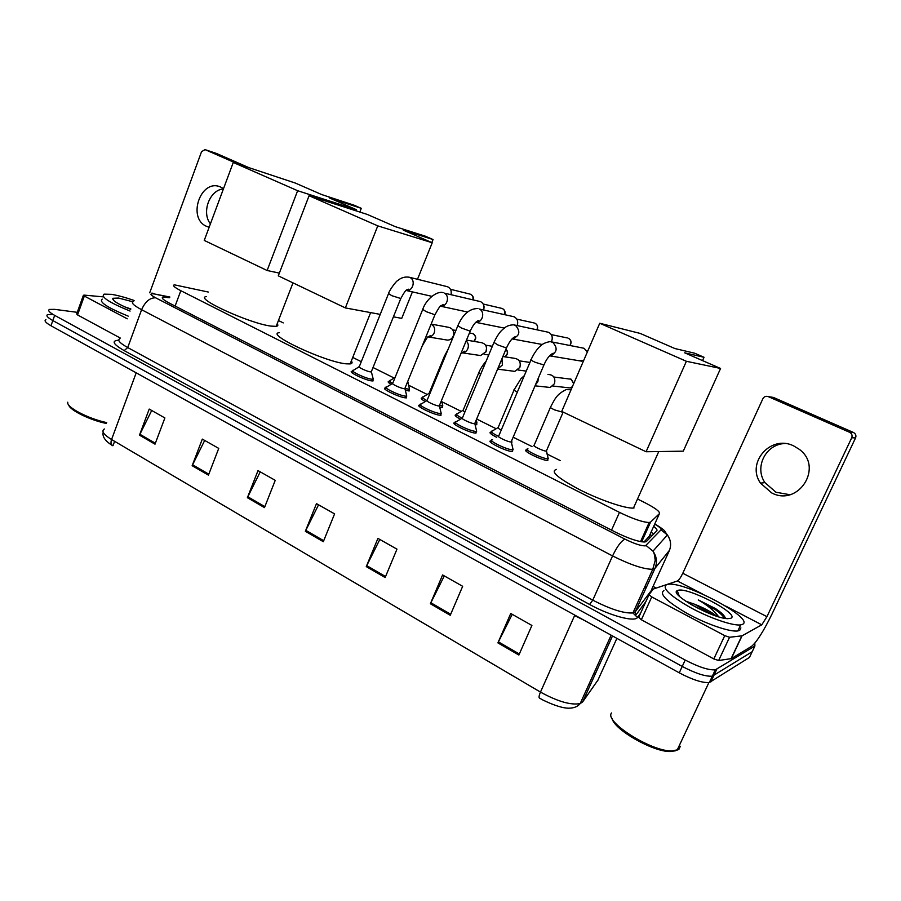 <?xml version="1.0" encoding="UTF-8"?>
<svg xmlns="http://www.w3.org/2000/svg" width="901" height="901" viewBox="0 0 901 901"><rect width="100%" height="100%" fill="white"/><g stroke="black" fill="none" stroke-linecap="round" stroke-linejoin="round"><path stroke-width="1.35" d="M409.178 389.469L409.358 390.899L405.326 390.268M442.459 406.103L442.616 407.59L439.722 407.229M476.64 423.188L476.787 424.72L475.064 424.596M496.699 437.3C490.955 434.338 488.928 432.626 490.617 432.131L491.417 432.131M511.768 440.758L511.903 442.335M547.887 458.823L547.797 460.456C542.661 460.884 520.891 450.14 526.443 449.948L527.254 449.959M512.759 449.802L512.545 451.536C506.959 451.874 485.11 441.085 490.876 440.859L491.698 440.859M476.314 431.455L475.953 433.133C470.176 433.28 449.182 422.997 454.701 422.76L454.25 423.83M372.901 379.422L373.07 380.92L372.09 380.92C365.874 380.571 347.11 371.617 351.953 371.336L351.581 372.282M406.419 396.294L406.576 397.848L405.765 397.848C399.672 397.656 380.211 388.286 385.279 388.016L384.885 389.007M440.882 413.627L441.017 415.237L440.364 415.248C434.428 415.215 414.223 405.405 419.517 405.146L419.089 406.182M208.266 292.037L174.377 284.829C172.26 285.403 174.4 287.363 180.819 290.696L619.471 512.376C632.941 518.897 642.841 522.276 649.159 522.501L650.601 522.039L659.431 513.638C660.151 511.667 655.151 507.939 644.406 502.443L637.514 499.019M643.967 542.03L649.148 536.422M560.321 460.636L546.772 453.901M531.984 446.547L513.153 437.188M496.147 428.73L476.64 419.033M461.222 411.374L441.783 401.711M427.232 394.469L408.513 385.166M394.12 378.015L373.014 367.518M361.29 361.684L352.73 357.438M283.263 322.907L278.443 320.508M391.057 384.355C388.263 382.666 387.486 381.697 388.714 381.461L389.491 381.45M425.283 401.531C421.544 399.425 420.384 398.208 421.792 397.904L421.409 398.828M460.479 419.179C455.76 416.645 454.183 415.181 455.737 414.787L455.343 415.755M169.602 297.747L163.07 297.071C160.93 297.735 163.025 299.751 169.365 303.108L615.18 532.007C628.628 538.595 638.55 541.929 644.947 541.997L646.456 541.456L656.795 530.779C657.482 529.968 656.446 528.493 653.687 526.353M754.835 643.168L754.88 646.028L715.315 669.826C708.648 670.288 698.613 667.022 685.199 660.039L54.668 315.373C49.251 312.32 47.55 310.338 49.544 309.415L54.758 309.37L77.272 312.332M653.056 586.416L656.21 588.071M752.819 650.364L752.177 651.716L712.331 676.167C705.652 676.685 695.617 673.441 682.226 666.436L52.821 320.565C47.415 317.501 45.726 315.496 47.73 314.55L52.945 314.46M649.846 523.718L647.808 522.479M651.13 532.018L653.507 534.18M111.645 444.835L112.997 445.668L114.607 441.31M754.88 646.028L752.177 651.716L712.331 676.167C705.652 676.685 695.617 673.441 682.226 666.436L52.821 320.565C47.415 317.501 45.726 315.496 47.73 314.55M518.875 655.038L531.905 625.452L510.743 613.48L497.904 642.886L518.875 655.038M512.23 614.313L497.904 642.886M450.252 615.27L462.663 586.292L442.594 574.951L430.374 603.749L450.252 615.27M444.294 575.908L430.374 603.749M385.155 577.541L396.969 549.159L377.924 538.381L366.268 566.605L385.155 577.541M379.817 539.462L366.268 566.605M155.017 444.17L164.883 417.94L149.206 409.077L139.475 435.16L155.017 444.17M151.706 410.484L139.475 435.16M208.446 475.131L218.74 448.394L202.32 439.102L192.15 465.693L208.446 475.131M204.685 440.443L192.15 465.693M264.477 507.601L275.244 480.334L258.013 470.592L247.381 497.701L264.477 507.601M260.243 471.854L247.381 497.701M323.313 541.704L334.586 513.885L316.476 503.636L305.349 531.297L323.313 541.704M318.549 504.819L305.349 531.297M611.148 635.194L580.199 703.568C577.924 706.407 574.433 707.938 569.714 708.163C563.789 708.479 554.937 705.81 543.157 700.156L539.553 698.14C538.685 697.611 538.989 695.595 540.476 692.092C557.708 701.541 570.952 705.359 580.199 703.568L582.62 701.935L597.994 680.03M104.37 428.989C101.126 431.05 103.525 434.552 111.566 439.519C110.564 442.582 110.924 444.632 112.636 445.668L112.22 445.421M752.177 651.716L749.486 657.403L709.357 682.507C702.656 683.071 692.621 679.85 679.253 672.822L50.974 325.757C45.591 322.671 43.901 320.643 45.917 319.664M588.894 684.67L589.322 683.408M210.417 223.865C201.25 212.501 209.606 189.841 223.414 188.94M223.527 188.624L220.092 186.8C200.529 178.713 187.081 218.312 206.532 226.331L208.863 227.187M127.255 318.819L84.322 296.046L77.554 314.933L76.698 313.965L83.354 295.359M120.238 338.01L77.554 314.933M216.172 153.35L205.079 149.622L201.565 151.638L149.712 292.814M248.867 167.642L216.522 153.474L205.079 149.622L237.706 163.937M103.074 296.846L83.883 295.089L84.322 296.046M106.408 423.47C90.1 420.17 69.726 410.158 68.735 405.022M106.723 422.603C88.061 418.717 65.739 406.925 67.812 402.195M130.093 311.07C109.156 302.499 100.473 296.857 104.054 294.154L111.499 294.345C117.727 295.359 125.262 297.398 134.103 300.461M128.235 316.15C107.309 307.579 98.648 301.903 102.252 299.121M130.859 308.953L124.676 306.847M130.701 309.392C118.11 304.2 112.141 300.506 112.805 298.299L118.583 298.051L132.898 301.801M277.181 323.774C278.33 325.193 277.992 326.049 276.19 326.342L271.021 326.106C249.419 323.527 192.803 297.499 206.554 296.598M329.214 197.837L361.29 208.334L354.059 205.191L321.77 194.593L295.303 183.049L233.269 162.462L297.634 190.708L356.447 209.708L329.214 197.837M359.837 212.039L361.29 208.334M356.447 209.708L356.019 210.811M297.634 190.708L267.124 270.503L279.344 273.104M267.124 270.503L204.245 240.421L233.269 162.462M351.311 361.008C352.618 362.63 352.235 363.599 350.151 363.914L346.322 363.835C325.374 362.213 264.151 333.494 279.479 332.672M403.299 230.138L433.066 239.531L425.418 236.208L395.393 226.692L367.293 214.438L309.077 195.731L377.778 225.869L432.232 242.752L403.299 230.138M431.838 242.583L433.066 239.531M432.232 242.752L417.49 279.276M412.399 291.901L401.722 318.368L393.41 316.825M377.778 225.869L345.353 307.917L380.233 314.381M345.353 307.917L278.296 275.841L309.077 195.731M634.011 507.984L633.471 508.051C625.756 508.795 600.336 500.19 579.703 489.727C557.719 478.026 549.982 471.257 556.491 469.432M684.681 352.82L704.03 357.28L694.648 353.203L674.894 348.552L640.16 333.415L599.739 323.256L686.393 361.29L720.563 368.464L684.681 352.82M702.532 360.603L704.03 357.28M720.563 368.464L683.273 451.164L646.073 451.75L561.717 411.408L599.739 323.256M686.393 361.29L646.073 451.75M371.449 371.403L370.671 371.91C367.18 371.662 356.638 366.662 359.341 366.538L388.432 293.884M372.924 377.947L373.239 379.186L372.045 379.242C366.223 378.893 348.631 370.514 353.169 370.255M446.873 286.574L447.921 286.912C450.714 288.489 451.739 291.023 450.996 294.526M451.164 291.26L451.266 294.582M405 388.162L404.301 388.703C400.877 388.545 389.953 383.308 392.78 383.195L422.603 309.73M406.441 394.784L406.756 396.08L405.72 396.147C400.01 395.944 381.765 387.171 386.518 386.934M435.082 314.438L434.935 314.764C438.55 308.187 440.555 305.169 440.961 305.721L443.157 304.628C443.529 305.439 442.628 305.946 440.465 306.16C447.009 307.252 450.354 295.99 444.317 293.129L480.638 301.655C483.646 303.4 484.648 306.115 483.657 309.798M483.792 309.82L484.051 306.655M439.474 405.394L438.866 405.968C435.521 405.889 424.18 400.416 427.13 400.303L457.719 326.016M440.882 412.084L441.22 413.446L440.319 413.514C434.755 413.469 415.811 404.29 420.767 404.053M470.345 330.813L470.198 331.151C473.014 324.923 475.874 321.353 478.769 320.441C479.174 321.342 478.172 321.961 475.762 322.288C482.407 323.121 485.538 311.949 479.456 309.077L514.201 316.792C517.399 318.672 518.402 321.522 517.185 325.362L517.106 325.554M517.737 323.009L517.332 325.024M474.917 423.11L474.399 423.707C471.144 423.729 459.352 417.996 462.438 417.895L493.827 342.763M476.314 429.878L476.652 431.309L475.897 431.376C470.491 431.5 450.804 421.871 455.974 421.657M514.268 324.957L548.664 332.323C551.941 334.248 552.966 337.143 551.727 341.029L551.356 341.783M511.385 441.344L510.946 441.963C507.804 442.087 495.527 436.073 498.737 435.983L530.959 359.995M512.748 448.191L513.097 449.689L512.489 449.757C507.263 450.061 486.777 439.958 492.171 439.756L492.543 439.744M583.578 360.727L578.757 360.682M551.817 341.93L584.039 348.27L587.373 351.919M431.14 324.078L448.754 327.345C452.944 328.538 454.431 331.478 453.214 336.174C451.987 338.787 450.072 340.094 447.47 340.105L446.355 339.925M409.223 388.038L409.268 389.255L405.123 388.556M392.453 383.308C389.559 381.619 388.714 380.65 389.908 380.402M453.586 331.962L453.575 335.803L452.651 337.267M407.804 381.607L409.516 389.209M429.608 394.289L429.146 393.208L444.193 356.672M466.493 340.105L481.179 342.594C485.695 343.653 487.34 346.66 486.101 351.604L480.605 355.557L478.881 355.298M442.492 404.639L442.796 405.867L439.553 405.518M426.747 400.495C422.896 398.377 421.645 397.161 422.997 396.845M486.585 347.955L485.943 351.953M464.905 411.971C463.001 410.845 462.438 410.214 463.215 410.079L478.634 373.149M502.871 356.537L514.28 358.271C519.246 359.071 521.093 362.134 519.843 367.439L514.798 371.37L512.117 371.021M476.674 421.702L476.978 422.986L475.007 422.896M462.033 418.132C457.167 415.598 455.478 414.133 456.976 413.728M501.249 430.059C498.309 428.516 497.296 427.626 498.219 427.401L514.02 390.077M547.966 374.444C553.541 374.76 555.714 377.834 554.487 383.691L550.229 387.475L545.983 387.013M498.321 436.253C492.419 433.302 490.268 431.579 491.867 431.061M546.569 450.523L546.209 451.086C543.314 451.277 531.083 445.274 534.18 445.207L550.387 407.466M547.909 457.257L547.74 458.71C542.931 459.093 522.512 449.036 527.727 448.878L527.997 448.856M789.772 494.694L775.952 492.239L764.926 482.621C754.216 467.281 765.692 444.283 784.636 443.54M793.601 445.86C770.783 434.372 745.949 462.81 760.5 483.139L771.661 492.903C798.286 507.139 823.976 467.123 799.243 449.295L793.601 445.86M677.698 594.435L678.723 594.615M714.358 608.986L722.365 613.93M724.742 635.644L729.562 637.266L742.064 635.813L731.308 658.62L718.638 660.512L713.817 658.924L724.742 635.644L651.75 596.935L641.354 619.753L638.708 617.331L649.013 594.683M713.817 658.924L641.354 619.753M731.308 658.62L751.58 646.344C756.772 641.974 763.609 631.15 772.078 613.885L855.567 437.897L851.715 437.785L766.942 616.667L761.773 624.821L742.064 635.813M851.715 437.785C852.549 435.431 851.862 433.606 849.632 432.311L853.45 432.48L773.396 397.42L768.294 396.631C765.94 395.866 764.127 396.553 762.888 398.692L682.789 573.261C680.717 577.541 678.915 580.12 677.406 580.976L653.326 589.04L649.058 594.604L651.75 596.935M853.45 432.48L853.529 432.514C855.713 433.798 856.4 435.588 855.567 437.897M849.553 432.277L768.294 396.631M731.071 658.699L741.838 635.881L731.105 658.687M675.333 750.826L669.882 751.535C652.606 751.716 614.133 729.573 612.207 718.671M680.356 746.265L678.825 749.531L671.763 751.006C650.488 751.243 604.03 721.431 611.542 712.973M742.537 624.348L740.678 624.889C732.952 626.105 709.402 618.007 690.121 607.398C669.533 595.46 661.706 587.88 666.627 584.648L667.731 584.389C683.397 580.571 755.466 618.604 742.537 624.348M740.87 627.873L739.698 630.373L737.829 630.937C730.069 632.243 706.53 624.179 687.283 613.525C666.751 601.541 658.958 593.883 663.924 590.549M725.406 618.424C724.888 615.98 721.645 612.736 715.664 608.671L698.275 599.92C708.028 605.607 714.82 611.238 718.626 616.813M712.668 614.809L694.457 604.199C703.557 607.691 711.035 611.711 716.881 616.273M694.457 604.199L685.582 601.102M677.755 590.47C686.517 586.146 740.701 614.268 730.88 618.255L727.603 618.66C712.623 618.491 668.722 593.872 677.27 590.696L677.755 590.47M676.583 591.552L677.687 591.833M706.722 612.421L690.56 604.256M724.28 616.07L715.664 608.671M724.776 618.323C720.226 612.365 711.385 606.227 698.275 599.92M651.569 536.174L650.038 534.451M175.109 306.058L180.819 290.696M648.866 537.03L659.431 513.638M641.681 541.816L650.601 522.039M611.542 530.137L619.471 512.376M169.76 297.319L154.24 293.929C149.431 293.366 149.881 294.65 155.603 297.792L625.012 539.17C634.586 543.844 641.399 546.062 645.443 545.826L661.03 529.811C661.593 528.819 659.487 526.927 654.7 524.123M669.488 550.286L654.993 568.34L652.774 569.274C644.012 569.364 630.61 564.916 612.567 555.928L141.603 309.719C133.359 305.27 130.679 302.545 133.573 301.542M640.588 613.198L637.469 617.455C634.856 622.377 609.831 615.698 589.603 604.458L124.18 350.624L127.717 347.561L141.603 309.719C145.151 301.7 149.825 297.724 155.603 297.792M625.012 539.17C621.307 540.78 617.162 546.366 612.567 555.928L592.779 600.145C610.608 609.301 623.988 613.57 632.93 612.939L635.261 611.756L654.993 568.34C657.437 562.382 656.761 556.649 652.977 551.142L646.096 545.499M124.18 350.624C113.019 344.148 111.195 340.679 118.718 340.206M119.991 338.697C116.995 340.015 119.574 342.966 127.717 347.561L592.779 600.145L589.603 604.458M54.668 315.373L50.974 325.757M685.199 660.039L679.253 672.822M716.723 669.342L710.776 681.978M637.469 617.455L632.93 612.939L652.774 569.274L655.185 560.535C654.869 555.838 654.126 552.707 652.977 551.142L667.393 534.98C670.896 540.048 671.515 545.342 669.252 550.849L651.232 590.403M645.871 601.586L635.464 615.563L635.261 611.756L650.961 591L650.635 592.509M654.802 523.886C667.472 531.894 663.339 529.946 667.393 534.98L661.03 529.811M155.941 294.255L169.861 297.026M655.827 556.942L654.824 558.113M645.42 587.351L645.071 586.224M574.804 615.124L130.487 369.669M584.67 620.564L574.613 615.563L540.476 692.092L111.566 439.519L136.197 372.834M595.336 673.847L594.3 672.698M597.554 680.976L616.892 638.37M582.62 701.935L612.5 635.937M323.707 540.713L305.788 530.329M264.86 506.632L247.798 496.755M208.807 474.185L192.555 464.77M155.366 443.236L139.869 434.259M385.572 576.539L366.718 565.614M450.703 614.245L430.836 602.746M519.336 653.991L498.388 641.861M471.032 294.492L470.694 294.323C472.687 295.449 473.397 297.251 472.834 299.706M473.104 299.774C473.78 297.544 472.991 295.731 470.75 294.334L470.694 294.323M400.776 298.513L391.755 295.663L388.568 293.557C388.883 291.091 396.068 280.898 397.972 280.402C401.069 277.699 404.763 276.618 409.054 277.181L410.124 277.621C416.116 280.459 412.59 291.8 406.137 290.46L431.872 296.339M502.769 308.761L502.465 308.604C504.661 309.888 505.337 311.859 504.504 314.494M504.729 314.539C505.596 311.971 504.864 310 502.521 308.615L502.465 308.604M404.774 388.703L434.935 314.764L426.117 311.622L422.738 309.392C426.027 299.278 437.03 290.663 443.067 292.645M535.318 323.391L535.036 323.245C537.469 324.743 538.077 326.894 536.883 329.71M537.052 329.743C538.257 326.905 537.604 324.743 535.081 323.256L535.036 323.245M439.238 405.957L470.198 331.151L461.436 328.02L457.866 325.666C462.844 314.258 469.545 308.536 477.947 308.514M568.7 338.393L568.441 338.269C571.178 340.06 571.673 342.448 569.916 345.432M570.029 345.455C571.786 342.448 571.268 340.049 568.486 338.269L568.441 338.269M513.671 324.822L515.586 325.475C520.823 331.658 519.663 336.118 512.083 338.866C514.764 338.393 515.879 337.65 515.44 336.636C512.432 337.638 509.437 341.434 506.452 348.011L497.769 344.892L493.973 342.403C498.625 332.829 501.271 330.599 503.76 328.595C506.204 326.196 509.515 324.934 513.671 324.822M506.61 347.651L474.681 423.707M543.922 364.984L535.138 362.258C531.511 360.546 530.171 359.668 531.117 359.612C535.081 350.68 540.071 346.097 540.634 345.916C542.391 343.889 545.533 342.448 550.083 341.592L552.741 342.335C558.034 348.124 557.1 352.64 549.937 355.884L549.464 355.906M469.466 332.92L473.115 333.697C475.965 335.87 476.19 338.416 473.768 341.344M431.095 324.18L431.624 324.439C434.496 326.421 435.352 329.248 434.192 332.897C432.93 335.589 430.971 336.94 428.302 336.951L428.11 336.94M444.88 357.201L444.362 356.267L448.18 349.171M466.177 340.86C468.351 343.022 468.903 345.657 467.822 348.755C466.639 351.311 464.758 352.663 462.202 352.832L461.819 352.82M505.968 349.171C508.153 352.145 507.725 354.69 504.706 356.819M480.593 374.422L478.814 372.732C480.65 367.585 486.056 361.008 486.056 361.357M501.992 358.632L502.364 365.04L497.634 369.027L499.503 367.203L498.208 367.653M553.867 377.012L571.11 379.22L573.655 383.736M517.354 392.07C514.381 390.572 513.322 389.761 514.212 389.637L520.947 378.724L524.337 375.616M538.381 377.97L537.852 381.765L535.521 384.704M572.383 386.675L570.232 387.959L552.831 386.033M563.069 412.32L554.588 409.899C550.984 408.153 549.644 407.184 550.59 407.015C555.298 398.118 556.784 394.345 566.087 389.626L571.054 389.75M766.942 616.667L682.789 573.261M761.773 624.821L725.677 606.058M702.577 594.052L677.406 580.976M729.562 637.266L718.638 660.512M677.451 594.097L678.622 594.322M703.76 603.321L721.397 613.029M651.682 536.05L650.195 534.09M640.543 541.614L649.159 522.501M490.876 440.859L490.403 441.986M526.443 449.948L526.004 450.984M490.617 432.131L490.189 433.133M162.529 298.546L163.07 297.071M715.315 669.826L709.357 682.507M151.909 293.107L153.947 293.501M111.972 445.274C105.079 440.859 102.151 436.512 103.187 432.243M113.999 300.765L112.805 298.299M292.994 282.869L276.19 326.342M370.626 312.602L350.151 363.914M658.755 451.547L633.471 508.051M359.015 366.853L353.507 370.232M352.82 371.144L352.145 372.834M406.148 290.46L408.558 289.198C406.869 290.651 407.049 286.811 400.652 298.828L371.246 371.922M371.392 371.888L373.239 379.186M372.969 379.242L372.293 380.932M409.054 277.181L447.211 286.653M470.176 294.131L450.455 289.289M392.431 383.522L386.867 386.912M386.135 387.847L385.448 389.57M440.443 306.182L467.574 312.028M404.932 388.68L406.756 396.08M406.486 396.136L405.788 397.848M501.834 308.39L483.206 304.02M426.759 400.641L421.139 404.042M420.373 405.022L419.663 406.756M475.728 322.321L504.402 328.099M439.406 405.934L441.22 413.446M440.927 413.503L440.206 415.237M534.225 322.986L516.802 319.123M462.044 418.244L456.356 421.645M455.557 422.659L454.825 424.416M512.061 338.889L542.503 344.531M474.85 423.673L476.652 431.309M476.347 431.365L475.604 433.122M567.348 337.943L551.277 334.62M491.732 440.792L490.977 442.571M511.126 441.952L543.765 365.355C546.603 358.756 549.768 354.712 553.248 353.215C553.698 354.251 552.595 355.14 549.937 355.884L581.742 361.177M511.306 441.918L513.097 449.689M512.782 449.745L512.027 451.514M587.869 350.782L586.709 350.568M472.304 333.426L473.205 333.719C476.291 336.141 476.539 338.686 473.949 341.366M422.535 345.477C426.128 338.99 428.099 336.039 428.471 336.625L430.577 335.589L428.302 336.951L447.47 340.105M395.122 377.406L390.223 380.391M389.57 381.236L388.905 382.891M452.325 339.125L451.142 338.922M409.268 389.255L408.592 390.91M455.895 330.453L452.73 329.879M460.76 353.958L464.556 351.21L462.202 352.832L480.605 355.557M428.82 393.512L423.324 396.834M422.648 397.713L421.961 399.38M488.714 354.983L484.096 354.284M441.49 400.506L442.796 405.867M442.537 405.912L441.839 407.59M492.351 346.288L485.549 345.151M504.797 356.83C508.029 354.487 508.423 351.919 506.002 349.104M497.577 369.151L514.798 371.37M462.877 410.394L457.314 413.705M456.593 414.618L455.895 416.318M526.252 371.099L517.951 370.007M476.257 419.934L476.978 422.986M476.708 423.031L475.998 424.72M529.923 362.427L519.246 360.839M570.108 378.904L571.2 379.242L573.802 383.398M535.036 385.831L550.229 387.475M497.859 427.727L492.216 431.05M491.473 431.996L490.752 433.708M570.232 387.959L572.315 386.822M527.31 449.836L526.567 451.57M563.159 412.095L546.333 451.086M546.49 451.052L548.225 458.654M547.943 458.699L547.189 460.434M764.926 482.621L760.5 483.139M849.632 432.311L853.529 432.514M669.882 751.535L671.763 751.006M708.896 682.575L677 750.432M740.678 624.889L737.829 630.937M679.32 596.192L677.27 590.696"/></g></svg>
